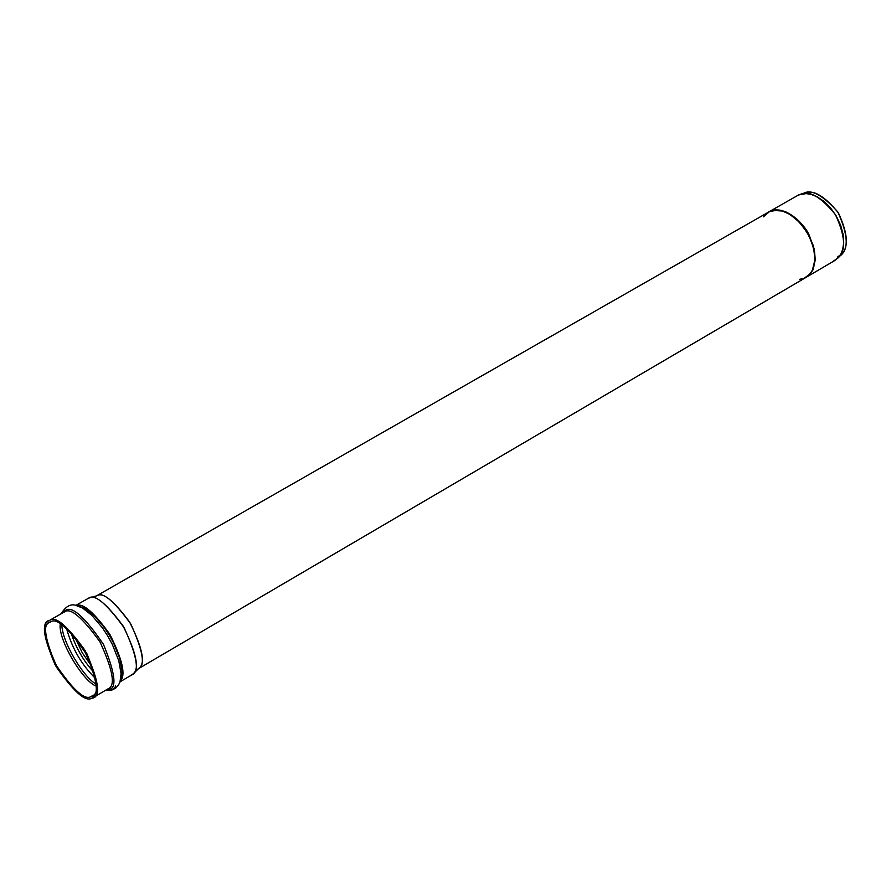 <?xml version="1.0" encoding="UTF-8"?>
<svg xmlns="http://www.w3.org/2000/svg" width="891" height="891" viewBox="0 0 891 891"><rect width="100%" height="100%" fill="white"/><g stroke="black" fill="none" stroke-linecap="round" stroke-linejoin="round"><path stroke-width="1.34" d="M807.157 276.733L834.822 260.506L840.569 254.626L842.686 249.502L843.71 242.72L843.131 234.422L840.625 225.189L836.215 215.923L830.356 207.67L823.774 201.21L817.214 196.833L811.233 194.416L806.11 193.592L798.559 194.973L769.423 211.535M763.342 216.858L769.679 211.468L772.987 210.421L782.265 211L788.223 213.45L794.761 217.883L801.343 224.398L807.224 232.696L811.668 241.996L814.218 251.273L814.842 259.582L813.884 266.364L811.812 271.465L809.106 275.029L805.553 277.669L808.226 275.865L812.258 270.664L814.82 260.473L814.541 253.334L813.182 246.629L808.816 235.569C804.584 224.677 783.601 203.148 767.819 212.448L771.584 210.755L778.79 210.265L782.565 211.078L789.905 214.408L799.194 221.993L809.251 235.324L813.917 249.647L814.842 260.038L812.514 270.151L808.705 275.442L806.143 277.335L809.128 275.185L812.937 269.906L815.265 259.793L814.341 249.402L809.251 235.324C805.007 224.543 784.503 203.259 768.61 211.98L768.833 211.869M799.505 279.351L804.25 278.259L810.398 273.57L812.96 269.104L814.574 262.845L814.686 254.804L812.815 245.404L808.805 235.58L803.036 226.492L796.264 219.175L789.37 214.096L783.022 211.234L777.587 210.165L769.679 211.468L96.529 595.867M96.763 595.823C102.476 591.29 113.825 600.701 130.821 624.034C143.273 651.332 145.645 666.312 137.949 668.985M91.818 698.154C100.605 697.898 98.99 683.13 86.973 653.849C68.462 626.718 56.044 615.558 49.707 620.381C41.32 621.25 43.091 635.996 55.008 664.619C72.973 691.149 85.246 702.331 91.818 698.154C85.647 702.242 73.786 691.806 56.244 666.847C43.536 638.569 41.053 623.221 48.805 620.804L49.707 620.381C55.454 615.737 67.237 625.76 85.068 650.441C98.322 679.198 101.039 694.902 93.21 697.553L91.818 698.154M90.96 696.573C84.667 700.593 72.884 689.868 55.643 664.396C44.205 636.942 42.523 622.787 50.564 621.963C56.645 617.352 68.562 628.055 86.316 654.072C97.832 682.15 99.38 696.317 90.96 696.573L92.285 695.994C99.792 693.454 97.197 678.407 84.489 650.831C67.393 627.141 56.088 617.519 50.564 621.963L49.684 622.375C42.256 624.702 44.639 639.437 56.846 666.568C73.675 690.503 85.057 700.504 90.96 696.573L93.432 695.125L90.96 696.573M96.317 686.092C83.52 682.306 57.581 639.281 60.276 623.811C57.581 639.281 83.52 682.306 96.317 686.092M96.273 684.221L96.25 684.199C83.364 677.316 61.824 641.353 61.891 624.814L61.891 624.814C61.824 641.353 83.364 677.316 96.25 684.199L96.273 684.221M95.549 678.497C81.593 664.886 71.904 648.147 66.491 628.266C71.904 648.147 81.593 664.886 95.549 678.497M94.09 672.538C83.631 661.189 75.902 647.846 70.924 632.499C75.902 647.846 83.631 661.189 94.09 672.538M92.308 667.203L82.295 652.825L74.655 636.697L82.295 652.825L92.308 667.203M840.447 254.837L837.562 257.054M802.657 193.915C810.365 188.391 822.07 194.394 837.785 211.924C848.444 235.257 848.978 250.07 839.4 256.385L840.959 254.982C848.9 247.787 848.054 233.765 838.431 212.927C824.687 196.143 813.583 189.516 805.13 193.057L801.098 194.082C809.808 190.451 821.246 197.29 835.413 214.597C845.347 236.093 846.227 250.549 838.063 257.967L832.907 261.453M798.559 194.973L801.098 194.082M120.14 681.749L131.768 674.933C139.798 672.148 137.27 656.444 124.183 627.81C106.363 603.33 94.491 593.462 88.554 598.195L89.145 598.006C95.081 594.197 106.385 603.508 123.058 625.939C136.423 652.936 139.764 668.941 133.071 673.93L139.208 668.016C145.612 663.216 142.46 647.957 129.73 622.219C113.825 600.857 103.033 591.992 97.331 595.633L97.253 595.656M133.071 673.93L130.342 675.556M88.554 598.195L75.924 605.323M76.671 605.49C83.019 602.917 94.012 612.429 109.66 634.024C122.468 659.451 126.032 675.122 120.374 681.014C126.01 675.178 122.49 659.607 109.827 634.292C94.268 612.663 83.264 603.062 76.804 605.468M120.508 680.501L121.911 675.757L122.078 671.268L119.873 658.872L113.647 643.135L109.214 635.027L104.258 627.442L94.045 615.38L85.213 608.397L77.127 605.602L85.213 608.397L94.045 615.38L104.258 627.442L109.214 635.027L113.647 643.135L119.873 658.872L122.078 671.268L121.009 679.421M115.63 685.769L115.05 687.173L115.63 685.769M75.468 605.245L82.596 608.041L91.806 615.325L102.465 627.921L107.655 635.84L112.277 644.316L118.781 660.743L121.087 673.685L119.973 682.194L121.087 673.685L118.781 660.743L112.277 644.316L107.655 635.84L102.465 627.921L91.806 615.325L82.596 608.041L75.468 605.245M115.05 687.173L111.988 690.013L106.296 689.868L111.988 690.013L115.05 687.173M61.98 613.275L65.366 610.458C71.904 605.49 84.612 616.795 103.467 644.371C115.63 674.186 117.189 689.244 108.156 689.556C117.189 689.244 115.63 674.186 103.467 644.371C84.612 616.795 71.904 605.49 65.366 610.458L61.98 613.275M106.82 689.4L107.878 688.943C115.785 686.248 113.146 670.544 99.948 641.832C82.128 617.229 70.311 607.261 64.486 611.939L63.573 612.373L64.486 611.939C70.311 607.261 82.128 617.229 99.948 641.832C113.146 670.544 115.785 686.248 107.878 688.943L106.474 689.556M107.21 689.333L108.156 689.556L107.21 689.333M768.398 212.103L775.515 209.897L779.213 210.02L786.731 212.247L796.81 219.019L802.112 224.543L807.847 232.774L813.572 246.261L815.254 259.949L812.848 270.096L808.961 275.341L806.355 277.212M806.143 277.324L138.606 668.595M840.959 254.982L838.063 257.967M97.331 595.633L89.145 598.006M61.223 613.71C65.6 606.493 70.456 603.697 75.78 605.301L78.363 605.724M121.12 679.131L118.525 685.056L115.618 688.175L111.988 690.013L105.55 690.313M107.878 688.943L93.21 697.553M63.573 612.373L48.805 620.804"/></g></svg>
